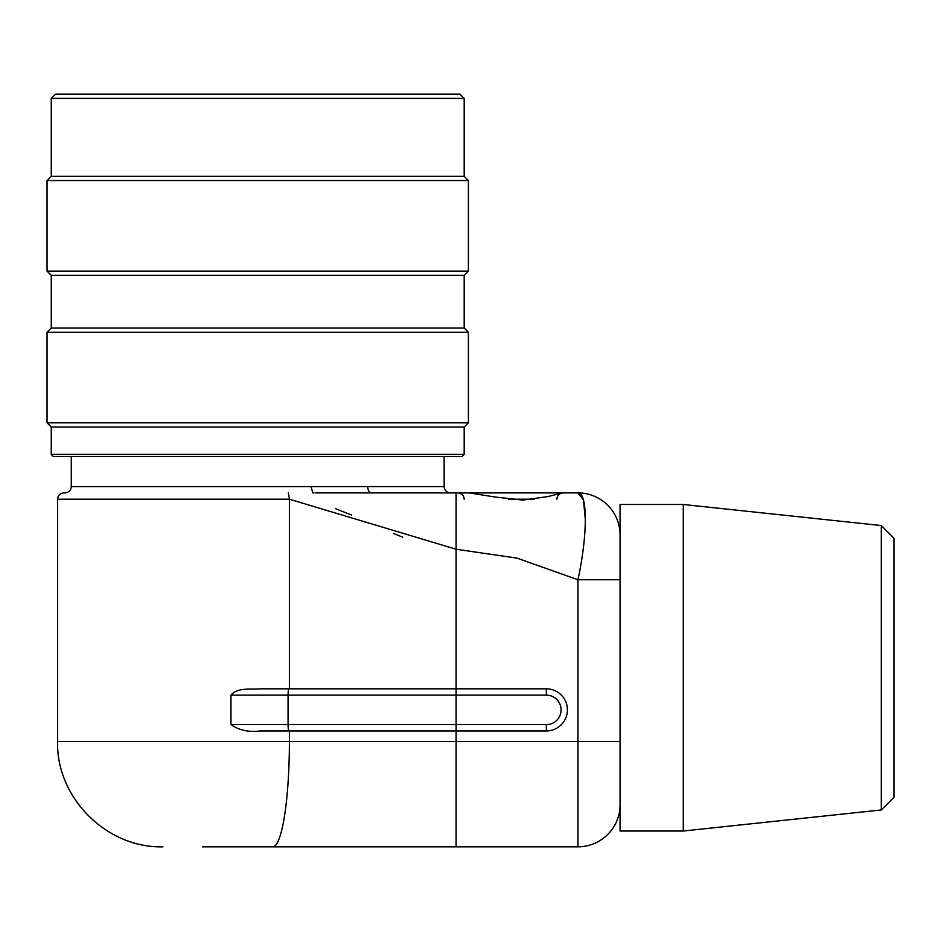 <?xml version="1.0" encoding="UTF-8"?>
<svg xmlns="http://www.w3.org/2000/svg" width="941" height="941" viewBox="0 0 941 941"><rect width="100%" height="100%" fill="white"/><g stroke="black" fill="none" stroke-linecap="round" stroke-linejoin="round"><path stroke-width="1.41" d="M47.05 422.827L468.395 422.827L468.395 332.232L47.05 332.232L47.05 422.827L51.261 427.038L51.261 454.421L464.184 454.421L464.184 427.038L51.261 427.038M464.184 454.421L462.078 456.526L53.366 456.526L51.261 454.421M47.05 271.137L468.395 271.137L468.395 180.554L47.05 180.554L47.05 271.137L51.261 275.36L51.261 328.021L47.05 332.232M464.184 98.393L51.261 98.393L55.472 94.182L459.961 94.182L464.184 98.393L464.184 176.343L51.261 176.343L47.05 180.554M51.261 275.36L464.184 275.36L464.184 328.021L51.261 328.021M464.184 427.038L468.395 422.827M464.184 328.021L468.395 332.232M464.184 275.36L468.395 271.137M464.184 176.343L468.395 180.554M881.305 525.548L893.95 538.193L893.95 797.321L881.305 809.954L881.305 525.548L683.284 504.482L683.284 831.021L881.305 809.954M546.345 724.629L546.345 730.957A21.067 21.067 0 0 0 567.411 709.89A21.067 21.067 0 0 0 546.345 688.824A21.067 21.067 0 0 1 567.411 709.89A21.067 21.067 0 0 1 546.345 730.957L260.092 730.957C248.93 732.392 239.214 730.287 230.957 724.629L230.957 695.14C237.65 687.165 250.518 689.718 260.092 688.824L546.345 688.824L546.345 695.14L456.114 695.14L456.114 724.629L546.345 724.629A14.75 14.75 0 0 0 561.083 709.89A14.75 14.75 0 0 0 546.345 695.14M620.072 741.484L577.939 741.484L577.939 579.762L620.072 579.762L620.072 831.021L683.284 831.021M562.424 492.896L469.265 492.896L494.884 497.001L522.878 500.083L547.615 496.636L562.424 492.896L469.265 492.896L577.939 492.896C587.76 492.614 587.76 534.735 577.939 579.762L517.032 558.131L456.114 549.238L289.393 499.212L57.589 499.212L57.589 741.484L577.939 741.484L577.939 846.818A42.133 42.133 0 0 0 620.072 804.684A42.133 42.133 0 0 1 577.939 846.818L202.444 846.818M683.284 504.482L620.072 504.482L620.072 579.762M620.072 535.029A42.133 42.133 0 0 0 577.939 492.896L583.467 500.071L585.302 519.256M57.589 499.212C57.919 495.413 60.024 493.307 63.906 492.896L64.953 492.896C68.834 492.484 70.94 490.379 71.281 486.579L367.625 486.579C367.896 490.332 369.131 492.437 371.354 492.896L469.265 492.896M335.466 508.658L351.675 515.056M393.42 533.429L402.642 537.17M371.354 492.896L315.753 492.896M230.957 724.629L456.114 724.629L456.114 846.818M289.063 730.957A6.316 0.988 -90 0 1 288.075 724.629L288.075 695.14A6.316 1 89.9 0 1 289.063 688.824M456.114 492.896L456.114 695.14L230.957 695.14M289.393 730.957L289.393 741.484A105.333 16.667 90 0 1 272.725 846.818M288.393 492.896L289.393 499.212L289.393 688.824M534.488 499.212L508.505 499.212M314.023 492.896L312.8 492.896L311 486.579L444.164 486.579C444.505 490.379 446.61 492.484 450.492 492.896M51.261 98.393L51.261 176.343M57.589 741.484C56.084 797.709 106.698 848.323 162.922 846.818M556.872 499.212C557.213 495.413 559.319 493.307 563.2 492.896M464.184 499.212C463.842 495.413 461.737 493.307 457.855 492.896M444.164 486.579L444.164 456.526M71.281 486.579L71.281 456.526"/></g></svg>
